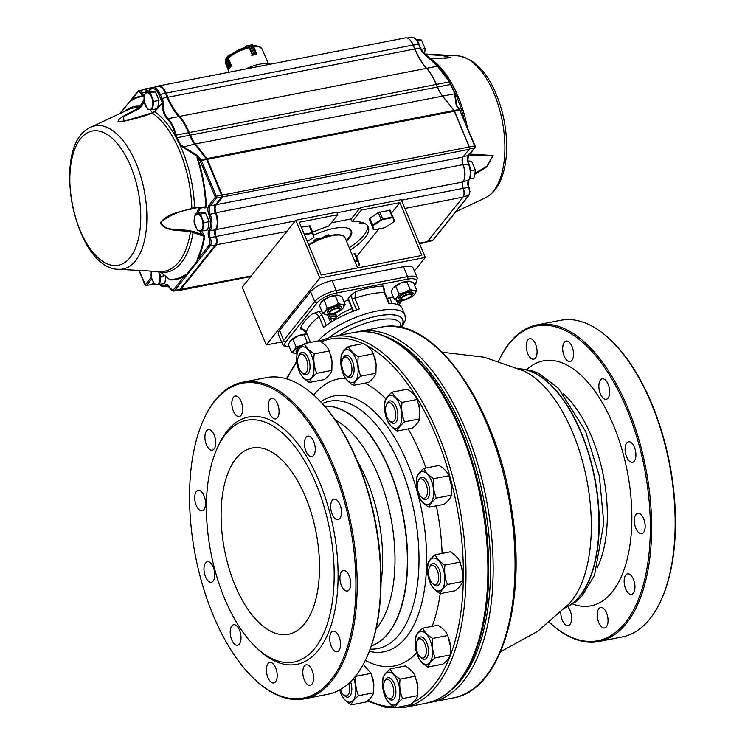 <?xml version="1.0" encoding="UTF-8"?>
<svg xmlns="http://www.w3.org/2000/svg" width="745" height="745" viewBox="0 0 745 745"><rect width="100%" height="100%" fill="white"/><g stroke="black" fill="none" stroke-linecap="round" stroke-linejoin="round"><path stroke-width="1.12" d="M367.639 225.772A49.338 16.539 -22.6 0 1 349.2 247.703M391.488 213.07L399.841 202.631L361.316 210.127L352.124 221.619L351.1 219.142L360.282 207.65L401.248 199.679L425.293 257.444L319.847 277.978L295.802 220.213L336.768 212.232L337.792 214.709L328.61 226.191A49.338 16.539 157.4 0 0 312.686 232.254M281.573 341.974L266.263 344.954L242.218 287.188L295.802 220.213M350.234 250.18A49.338 16.539 157.4 0 0 368.309 226.955A49.338 16.539 157.4 0 0 352.124 221.619M378.833 228.892L356.594 256.69M399.841 202.631L421.828 255.442L321.253 275.026L299.267 222.215L337.792 214.709M361.316 210.127L360.282 207.65M414.406 271.05L425.293 257.444M266.263 344.954L319.847 277.978M329.998 317.193A33.208 11.128 157.4 0 0 335.65 316.159M254.408 679.123L255.107 679.785A161.283 79.249 -101 0 0 304.37 698.838A161.283 79.249 -101 0 0 333.481 465.616A161.283 79.249 -101 0 0 242.712 382.213A161.283 79.249 -101 0 0 204.195 418.364L203.795 419.239A160.343 78.784 -101 0 0 254.408 679.123A160.343 78.784 -101 0 0 345.326 653.235A160.343 78.784 -101 0 0 332.317 466.212A160.343 78.784 -101 0 0 203.795 419.239M242.712 382.213L266.235 377.631A161.283 79.249 79 0 1 315.498 396.694A161.283 79.249 79 0 1 356.995 461.034A161.283 79.249 79 0 1 366.41 658.105A161.283 79.249 79 0 1 327.893 694.256L304.37 698.838M214.206 435.089A10.439 5.131 -101 0 0 208.339 429.688A10.439 5.131 -101 0 0 205.294 440.919A10.439 5.131 -101 0 0 212.325 450.176A10.439 5.131 -101 0 0 214.206 435.089M204.009 495.732A10.439 5.131 -101 0 0 198.142 490.331A10.439 5.131 -101 0 0 195.097 501.553A10.439 5.131 -101 0 0 202.128 510.819A10.439 5.131 -101 0 0 204.009 495.732M213.266 567.122A10.439 5.131 -101 0 0 207.389 561.721A10.439 5.131 -101 0 0 204.353 572.942A10.439 5.131 -101 0 0 211.384 582.208A10.439 5.131 -101 0 0 213.266 567.122M239.49 630.121A10.439 5.131 -101 0 0 233.623 624.729A10.439 5.131 -101 0 0 230.577 635.951A10.439 5.131 -101 0 0 237.608 645.217A10.439 5.131 -101 0 0 239.49 630.121M275.669 667.865A10.439 5.131 -101 0 0 269.792 662.473A10.439 5.131 -101 0 0 266.757 673.694A10.439 5.131 -101 0 0 273.788 682.96A10.439 5.131 -101 0 0 275.669 667.865M312.09 670.23A10.439 5.131 -101 0 0 306.223 664.838A10.439 5.131 -101 0 0 303.178 676.06A10.439 5.131 -101 0 0 310.209 685.326A10.439 5.131 -101 0 0 312.09 670.23M339.012 636.584A10.439 5.131 -101 0 0 333.136 631.192A10.439 5.131 -101 0 0 330.1 642.413A10.439 5.131 -101 0 0 337.122 651.679A10.439 5.131 -101 0 0 339.012 636.584M349.209 575.95A10.439 5.131 -101 0 0 343.333 570.549A10.439 5.131 -101 0 0 340.297 581.771A10.439 5.131 -101 0 0 347.328 591.036A10.439 5.131 -101 0 0 349.209 575.95M339.953 504.561A10.439 5.131 -101 0 0 334.077 499.159A10.439 5.131 -101 0 0 331.041 510.39A10.439 5.131 -101 0 0 338.072 519.647A10.439 5.131 -101 0 0 339.953 504.561M313.729 441.552A10.439 5.131 -101 0 0 307.853 436.151A10.439 5.131 -101 0 0 304.817 447.382A10.439 5.131 -101 0 0 311.838 456.638A10.439 5.131 -101 0 0 313.729 441.552M277.55 403.809A10.439 5.131 -101 0 0 271.683 398.417A10.439 5.131 -101 0 0 268.638 409.638A10.439 5.131 -101 0 0 275.669 418.904A10.439 5.131 -101 0 0 277.55 403.809M241.129 401.443A10.439 5.131 -101 0 0 235.252 396.042A10.439 5.131 -101 0 0 232.217 407.273A10.439 5.131 -101 0 0 239.247 416.529A10.439 5.131 -101 0 0 241.129 401.443M315.498 396.694L316.197 397.355A160.343 78.784 79 0 1 366.81 657.23L366.41 658.105M316.057 483.961A123.149 60.513 -101 0 0 217.354 447.885A123.149 60.513 -101 0 0 256.224 647.489A123.149 60.513 -101 0 0 326.049 627.607A123.149 60.513 -101 0 0 316.057 483.961M304.649 623.677A94.876 46.618 79 0 1 288.436 634.284A94.876 46.618 79 0 1 235.048 585.225A94.876 46.618 79 0 1 252.164 448.034A94.876 46.618 79 0 1 311.606 514.143A94.876 46.618 79 0 1 304.649 623.677M498.573 361.139A160.343 78.784 79 0 1 605.014 368.151A160.343 78.784 79 0 1 645.477 575.913A160.343 78.784 79 0 1 549.447 622.364L549.531 622.447A161.283 79.249 79 0 0 598.794 641.501L622.317 636.919A161.283 79.249 -101 0 0 660.824 600.768A161.283 79.249 -101 0 0 651.419 403.697A161.283 79.249 -101 0 0 609.913 339.347A161.283 79.249 -101 0 0 560.65 320.294L537.136 324.876A161.283 79.249 79 0 1 645.757 468.037A161.283 79.249 79 0 1 598.794 641.501M600.386 393.909A10.439 5.131 79 0 1 602.277 378.814A10.439 5.131 79 0 1 609.298 388.08A10.439 5.131 79 0 1 606.262 399.301A10.439 5.131 79 0 1 600.386 393.909M625.67 588.941A10.439 5.131 79 0 1 627.56 573.855A10.439 5.131 79 0 1 634.582 583.121A10.439 5.131 79 0 1 631.546 594.342A10.439 5.131 79 0 1 625.67 588.941M567.802 606.775A10.439 5.131 79 0 1 571.62 617.847A10.439 5.131 79 0 1 568.202 625.623A10.439 5.131 79 0 1 562.326 620.222A10.439 5.131 79 0 1 560.799 612.269M598.757 622.587A10.439 5.131 79 0 1 600.638 607.501A10.439 5.131 79 0 1 607.669 616.758A10.439 5.131 79 0 1 604.633 627.988A10.439 5.131 79 0 1 598.757 622.587M635.867 528.307A10.439 5.131 79 0 1 637.757 513.212A10.439 5.131 79 0 1 644.779 522.478A10.439 5.131 79 0 1 641.743 533.699A10.439 5.131 79 0 1 635.867 528.307M626.62 456.918A10.439 5.131 79 0 1 628.501 441.822A10.439 5.131 79 0 1 635.532 451.088A10.439 5.131 79 0 1 632.486 462.31A10.439 5.131 79 0 1 626.62 456.918M564.216 356.166A10.439 5.131 79 0 1 566.098 341.07A10.439 5.131 79 0 1 573.129 350.336A10.439 5.131 79 0 1 570.093 361.558A10.439 5.131 79 0 1 564.216 356.166M527.795 353.8A10.439 5.131 79 0 1 529.676 338.705A10.439 5.131 79 0 1 536.707 347.971A10.439 5.131 79 0 1 533.662 359.192A10.439 5.131 79 0 1 527.795 353.8M334.505 313.422L336.191 317.463M337.075 316.69L335.203 313.151A10.439 3.502 -22.6 0 1 327.511 314.902A10.439 3.502 -22.6 0 1 326.561 314.837L327.446 314.902M387.316 298.605A2.85 0.95 -22.6 0 1 389.672 297.702L392.066 303.438M383.554 286.089L384.923 292.85A2.85 0.95 -22.6 0 0 384.131 292.543L383.554 286.089A54.078 18.131 -22.6 0 0 355.98 291.463L354.862 298.242L359.332 308.97A49.338 16.539 -22.6 0 0 323.572 327.362L319.111 316.634C317.575 314.167 315.358 313.245 312.453 313.859L318.851 311.494L322.082 315.321L326.263 325.388M301.958 329.197L300.468 328.834C303.001 328.731 304.975 329.961 306.391 332.531L310.497 342.402M356.52 309.957L352.283 299.788L351.221 294.843L355.98 291.463M289.386 347.049L283.901 345.894L282.495 344.19L278.369 334.281A17.554 5.886 -22.6 0 1 279.571 330.463L310.6 291.686A17.554 5.886 -22.6 0 1 332.121 280.604L403.501 266.71A17.554 5.886 -22.6 0 1 413.177 268.116L417.302 278.015A17.554 5.886 -22.6 0 0 407.617 276.609A1.9 0.931 79 0 1 407.599 279.142L336.228 293.046A15.654 5.243 157.4 0 0 317.025 302.917L286.005 341.694A15.654 5.243 157.4 0 0 289.284 346.816M351.221 294.843L348.288 298.512L353.521 311.084M393.397 296.976L389.672 297.702M318.851 311.494L321.719 310.935M343.985 301.734A37.948 12.721 -22.6 0 1 348.427 299.918M353.139 311.242L348.092 299.127A2.85 0.95 -22.6 0 1 348.288 298.512M352.283 299.788A2.85 0.95 -22.6 0 1 354.862 298.242A49.338 16.539 157.4 0 1 384.131 292.543L388.592 303.271A49.338 16.539 -22.6 0 1 402.319 308.644L404.889 314.837L405.504 319.735L401.909 327.716M333.322 320.844A20.73 6.947 -22.6 0 1 352.031 308.579M335.678 317.938A37.948 12.721 -22.6 0 1 331.674 318.823A37.948 12.721 -22.6 0 1 330.752 319M442.353 352.273L484.213 357.209L523.707 370.908A125.998 61.91 79 0 1 528.829 373.664A125.998 61.91 79 0 1 586.734 479.529A125.998 61.91 79 0 1 572.793 599.399A125.998 61.91 79 0 1 571.583 600.964A125.998 61.91 79 0 1 569.078 603.869L537.611 631.388L500.659 651.679M320.76 401.89A130.338 64.042 79 0 1 421.912 511.629A130.338 64.042 79 0 1 369.334 651.316M322.362 403.604A125.998 61.91 79 0 1 414.425 513.091A125.998 61.91 79 0 1 370.172 649.118M563.146 393.574A105.865 52.02 79 0 1 597.127 568.062M498.563 361.139L498.619 361.027A161.283 79.249 79 0 1 537.136 324.876M660.824 600.768L661.234 599.893A160.343 78.784 -101 0 0 651.875 403.976A160.343 78.784 -101 0 0 610.621 340.009L609.913 339.347M217.354 447.885L218.555 445.249A125.998 61.91 79 0 1 319.549 482.164A125.998 61.91 79 0 1 329.774 629.134A125.998 61.91 79 0 1 258.329 649.472L256.224 647.489M350.541 681.712A11.389 5.597 79 0 1 348.101 697.162A11.389 5.597 79 0 1 344.618 695.821L343.464 694.731A9.825 4.824 -101 0 0 348.781 693.744A9.825 4.824 -101 0 0 348.828 683.342M340.456 689.507A9.825 4.824 -101 0 0 343.464 694.731M384.448 681.675L385.109 680.222A11.389 5.597 79 0 1 387.828 677.671A11.389 5.597 79 0 1 394.235 683.565A11.389 5.597 79 0 1 392.177 700.021A11.389 5.597 79 0 1 388.704 698.68L387.54 697.59A9.825 4.824 -101 0 0 393.109 696.007A9.825 4.824 -101 0 0 392.317 684.553A9.825 4.824 -101 0 0 384.448 681.675A9.825 4.824 -101 0 0 387.54 697.59M298.568 356.389L299.229 354.946A11.389 5.597 79 0 1 301.949 352.394A11.389 5.597 79 0 1 309.613 362.498A11.389 5.597 79 0 1 306.297 374.744A11.389 5.597 79 0 1 302.824 373.394L301.669 372.304A9.825 4.824 -101 0 0 307.583 369.52A9.825 4.824 -101 0 0 305.096 356.753A9.825 4.824 -101 0 0 298.568 356.389A9.825 4.824 -101 0 0 299.136 368.393A9.825 4.824 -101 0 0 301.669 372.304M342.644 359.248L343.315 357.805A11.389 5.597 79 0 1 346.034 355.253A11.389 5.597 79 0 1 353.698 365.367A11.389 5.597 79 0 1 350.383 377.603A11.389 5.597 79 0 1 346.909 376.262L345.745 375.173A9.825 4.824 -101 0 0 351.659 372.379A9.825 4.824 -101 0 0 349.181 359.621A9.825 4.824 -101 0 0 342.644 359.248A9.825 4.824 -101 0 0 343.221 371.252A9.825 4.824 -101 0 0 345.745 375.173M386.422 404.926L387.083 403.483A11.389 5.597 79 0 1 389.803 400.931A11.389 5.597 79 0 1 397.476 411.035A11.389 5.597 79 0 1 394.161 423.281A11.389 5.597 79 0 1 390.678 421.94L389.523 420.851A9.825 4.824 -101 0 0 395.437 418.057A9.825 4.824 -101 0 0 392.95 405.299A9.825 4.824 -101 0 0 386.422 404.926A9.825 4.824 -101 0 0 386.99 416.93A9.825 4.824 -101 0 0 389.523 420.851M418.159 481.177L418.83 479.733A11.389 5.597 79 0 1 421.54 477.182A11.389 5.597 79 0 1 429.213 487.286A11.389 5.597 79 0 1 425.898 499.532A11.389 5.597 79 0 1 422.415 498.182L421.26 497.092A9.825 4.824 -101 0 0 427.174 494.307A9.825 4.824 -101 0 0 424.687 481.54A9.825 4.824 -101 0 0 418.159 481.177A9.825 4.824 -101 0 0 418.737 493.181A9.825 4.824 -101 0 0 421.26 497.092M429.362 567.569L430.023 566.125A11.389 5.597 79 0 1 432.743 563.574A11.389 5.597 79 0 1 440.407 573.678A11.389 5.597 79 0 1 437.101 585.924A11.389 5.597 79 0 1 433.618 584.574L432.463 583.484A9.825 4.824 -101 0 0 438.377 580.7A9.825 4.824 -101 0 0 435.89 567.932A9.825 4.824 -101 0 0 429.362 567.569A9.825 4.824 -101 0 0 429.93 579.573A9.825 4.824 -101 0 0 432.463 583.484M417.023 640.951L417.684 639.508A11.389 5.597 79 0 1 420.404 636.956A11.389 5.597 79 0 1 428.068 647.06A11.389 5.597 79 0 1 424.752 659.306A11.389 5.597 79 0 1 421.279 657.965L420.115 656.876A9.825 4.824 -101 0 0 426.038 654.082A9.825 4.824 -101 0 0 423.551 641.324A9.825 4.824 -101 0 0 417.023 640.951A9.825 4.824 -101 0 0 417.591 652.955A9.825 4.824 -101 0 0 420.115 656.876M376.141 365.013A16.725 8.214 -101 0 0 376.113 364.612A16.725 8.214 -101 0 0 374.754 357.647A16.725 8.214 -101 0 0 374.716 357.535M348.427 346.462L363.551 343.519C368.542 346.602 371.82 350.029 373.403 353.791L376.123 364.705L375.918 373.226C375.201 375.936 372.751 378.991 368.589 382.39L353.465 385.333C354.192 382.623 356.632 379.568 360.794 376.169C358.243 370.042 357.404 363.569 358.271 356.743C353.288 353.661 350.001 350.234 348.427 346.462C344.274 349.843 341.834 352.897 341.098 355.626L340.847 363.467M342.346 371.494L343.622 375.061C345.177 378.805 348.464 382.232 353.465 385.333M343.249 373.953A16.725 8.214 -101 0 0 357.172 377.538A16.725 8.214 -101 0 0 350.821 351.258A16.725 8.214 -101 0 0 340.903 364.24A16.725 8.214 -101 0 0 342.262 371.206A16.725 8.214 -101 0 0 343.249 373.953M360.794 376.169L375.918 373.226M358.271 356.743L373.403 353.791M332.065 362.154A16.725 8.214 -101 0 0 332.028 361.753A16.725 8.214 -101 0 0 330.678 354.778A16.725 8.214 -101 0 0 330.64 354.667M304.342 343.603L319.475 340.651C324.457 343.734 327.744 347.161 329.318 350.932L332.037 361.837L331.842 370.367C331.115 373.077 328.675 376.132 324.513 379.522L309.38 382.464C310.106 379.754 312.546 376.7 316.709 373.31C314.157 367.183 313.319 360.701 314.194 353.875C309.203 350.793 305.925 347.366 304.342 343.603C300.198 346.984 297.758 350.029 297.013 352.757L296.761 360.608M298.186 368.337A16.725 8.214 -101 0 0 299.173 371.094A16.725 8.214 -101 0 0 313.086 374.679A16.725 8.214 -101 0 0 306.744 348.399A16.725 8.214 -101 0 0 296.827 361.372A16.725 8.214 -101 0 0 298.186 368.337L299.537 372.193C301.101 375.946 304.379 379.373 309.38 382.464M316.709 373.31L331.842 370.367M314.194 353.875L329.318 350.932M358.513 695.728C355.961 689.6 355.123 683.128 355.989 676.292L371.112 673.35L373.832 684.255L373.636 692.785C372.91 695.495 370.47 698.549 366.307 701.939L351.184 704.891C351.901 702.172 354.35 699.127 358.513 695.728L373.636 692.785M353.596 678.462A16.725 8.214 79 0 1 352.534 701.036A16.725 8.214 79 0 1 339.981 690.764A16.725 8.214 79 0 1 339.729 689.917M339.981 690.764L341.331 694.61C342.896 698.363 346.174 701.79 351.184 704.891M363.262 664.4L371.112 673.35M372.435 677.093A16.725 8.214 79 0 1 372.472 677.205A16.725 8.214 79 0 1 373.832 684.171A16.725 8.214 79 0 1 373.86 684.571M384.057 693.623A16.725 8.214 79 0 1 382.707 686.657A16.725 8.214 79 0 1 387.353 672.4A16.725 8.214 79 0 1 397.476 680.837A16.725 8.214 79 0 1 396.731 703.792A16.725 8.214 79 0 1 384.057 693.623L385.416 697.478C386.972 701.222 390.259 704.649 395.26 707.75C395.986 705.04 398.426 701.986 402.589 698.587C400.037 692.468 399.199 685.987 400.074 679.161C395.083 676.078 391.805 672.651 390.222 668.88C386.078 672.26 383.628 675.315 382.893 678.043L382.641 685.884M390.222 668.88L405.354 665.937C410.337 669.019 413.615 672.446 415.198 676.209L417.917 687.123L417.712 695.644C416.995 698.354 414.555 701.408 410.393 704.807L395.26 707.75M416.52 679.952A16.725 8.214 79 0 1 416.548 680.064A16.725 8.214 79 0 1 417.908 687.03A16.725 8.214 79 0 1 417.945 687.439M415.198 676.209L400.074 679.161M417.712 695.644L402.589 698.587M416.632 652.909A16.725 8.214 79 0 1 415.282 645.943A16.725 8.214 79 0 1 419.929 631.686A16.725 8.214 79 0 1 430.051 640.123A16.725 8.214 79 0 1 429.306 663.078A16.725 8.214 79 0 1 416.632 652.909L417.992 656.755C419.547 660.508 422.834 663.935 427.835 667.036C428.561 664.326 431.001 661.271 435.164 657.872C432.612 651.745 431.774 645.272 432.649 638.437C427.658 635.355 424.38 631.937 422.797 628.165C418.653 631.546 416.204 634.6 415.468 637.329L415.216 645.17M422.797 628.165L437.93 625.223C442.912 628.305 446.199 631.732 447.773 635.494L450.492 646.409L450.297 654.929C449.57 657.639 447.13 660.694 442.968 664.084L427.835 667.036M449.095 639.238A16.725 8.214 79 0 1 449.123 639.35A16.725 8.214 79 0 1 450.483 646.315A16.725 8.214 79 0 1 450.52 646.716M447.773 635.494L432.649 638.437M450.297 654.929L435.164 657.872M428.98 579.517A16.725 8.214 79 0 1 427.621 572.551A16.725 8.214 79 0 1 432.268 558.303A16.725 8.214 79 0 1 442.39 566.74A16.725 8.214 79 0 1 441.645 589.686A16.725 8.214 79 0 1 428.98 579.517L430.331 583.372C431.895 587.125 435.173 590.543 440.174 593.644C440.9 590.934 443.34 587.88 447.503 584.49C444.951 578.362 444.113 571.881 444.988 565.055C439.997 561.972 436.719 558.545 435.136 554.783C430.992 558.163 428.552 561.208 427.816 563.937L427.565 571.788M435.136 554.783L450.269 551.831C455.251 554.913 458.538 558.34 460.112 562.112L462.831 573.017L462.636 581.547C461.909 584.257 459.469 587.311 455.307 590.701L440.174 593.644M461.434 565.846A16.725 8.214 79 0 1 461.472 565.958A16.725 8.214 79 0 1 462.822 572.933A16.725 8.214 79 0 1 462.859 573.333M460.112 562.112L444.988 565.055M462.636 581.547L447.503 584.49M417.777 493.125A16.725 8.214 79 0 1 416.418 486.159A16.725 8.214 79 0 1 421.065 471.911A16.725 8.214 79 0 1 431.197 480.348A16.725 8.214 79 0 1 430.442 503.294A16.725 8.214 79 0 1 417.777 493.125L419.128 496.98C420.692 500.733 423.97 504.16 428.98 507.252C429.697 504.542 432.147 501.487 436.309 498.098C433.758 491.97 432.92 485.489 433.786 478.663C428.803 475.58 425.516 472.153 423.942 468.391C419.789 471.771 417.349 474.816 416.613 477.545L416.362 485.395M423.942 468.391L439.066 465.439C444.057 468.521 447.335 471.948 448.918 475.72L451.638 486.625L451.433 495.155C450.706 497.865 448.267 500.919 444.104 504.309L428.98 507.252M450.231 479.454A16.725 8.214 79 0 1 450.269 479.566A16.725 8.214 79 0 1 451.628 486.541A16.725 8.214 79 0 1 451.656 486.941M448.918 475.72L433.786 478.663M451.433 495.155L436.309 498.098M386.04 416.883A16.725 8.214 79 0 1 384.681 409.908A16.725 8.214 79 0 1 389.328 395.66A16.725 8.214 79 0 1 399.45 404.097A16.725 8.214 79 0 1 398.705 427.053A16.725 8.214 79 0 1 386.04 416.883L387.391 420.729C388.955 424.482 392.233 427.909 397.243 431.01C397.96 428.291 400.41 425.246 404.563 421.847C402.021 415.719 401.173 409.247 402.049 402.412C397.057 399.329 393.779 395.912 392.196 392.14C388.052 395.521 385.612 398.575 384.876 401.304L384.625 409.145M392.196 392.14L407.329 389.197C412.311 392.28 415.598 395.697 417.172 399.469L419.891 410.374L419.696 418.904C418.969 421.614 416.529 424.669 412.367 428.058L397.243 431.01M418.494 403.213A16.725 8.214 79 0 1 418.532 403.324A16.725 8.214 79 0 1 419.891 410.29A16.725 8.214 79 0 1 419.919 410.691M417.172 399.469L402.049 402.412M419.696 418.904L404.563 421.847M339.627 309.436A5.69 1.909 157.4 0 0 339.795 309.156A5.69 1.909 157.4 0 0 339.869 308.393A5.69 1.909 157.4 0 0 333.881 308.812A5.69 1.909 157.4 0 0 329.365 312.76A5.69 1.909 157.4 0 0 329.97 313.245A5.69 1.909 157.4 0 0 330.286 313.328M339.254 310.116A5.215 1.751 157.4 0 0 339.534 309.687A5.215 1.751 157.4 0 0 334.114 309.371A5.215 1.751 157.4 0 0 330.529 313.44A5.215 1.751 157.4 0 0 335.017 312.779A5.215 1.751 157.4 0 0 339.254 310.116M301.353 227.206L310.013 225.837L312.928 232.859L313.924 237.255L312.593 233.232L304.509 234.805M304.267 234.219L312.025 232.71L309.101 225.698M307.312 241.538L313.924 237.255M312.025 232.71L312.928 232.859M326.561 314.837L322.781 313.477L325.286 311.578L327.251 307.881L333.006 306.493L338.416 303.345L341.992 304.668L345.093 304.407L341.825 296.538L338.044 295.178L329.392 296.864A10.439 3.502 -22.6 0 1 337.085 295.113A10.439 3.502 -22.6 0 1 337.15 295.113M338.044 295.178L337.085 295.113M329.392 296.864L321.467 301.911L319.503 305.608L322.781 313.477M321.467 301.911L321.905 301.427A10.439 3.502 -22.6 0 1 321.905 301.427A10.439 3.502 -22.6 0 1 329.048 297.004M345.093 304.407L342.719 308.56A10.439 3.502 -22.6 0 1 335.548 313.012M327.251 307.881L323.982 300.012M338.416 303.345L335.138 295.476M343.128 308.095A10.439 3.502 -22.6 0 1 342.691 308.579L342.737 308.542M326.357 314.8A10.439 3.502 -22.6 0 1 325.286 311.578M342.197 304.696A10.439 3.502 -22.6 0 1 343.268 307.927M333.341 306.353A10.439 3.502 -22.6 0 1 341.992 304.668M325.425 311.401A10.439 3.502 -22.6 0 1 333.006 306.493M330.501 313.431A7.59 2.542 -22.6 0 1 327.381 311.643A7.59 2.542 -22.6 0 1 327.781 311.01A7.59 2.542 -22.6 0 1 333.946 307.145A7.59 2.542 -22.6 0 1 340.474 306.186A7.59 2.542 -22.6 0 1 339.543 309.659M339.375 306.009A6.165 2.067 -22.6 0 1 339.45 306.139A6.165 2.067 -22.6 0 1 339.32 307.061M328.806 311.438A6.165 2.067 -22.6 0 1 328.07 310.879A6.165 2.067 -22.6 0 1 328.024 310.74M399.124 300.943L398.24 300.878A10.439 3.502 -22.6 0 0 399.199 300.943A10.439 3.502 -22.6 0 0 406.891 299.192L407.226 299.052A10.439 3.502 -22.6 0 0 414.378 294.62L416.781 290.448L413.503 282.579L408.763 281.154A10.439 3.502 -22.6 0 1 408.837 281.154M409.722 281.219L401.071 282.904A10.439 3.502 -22.6 0 1 408.763 281.154M401.071 282.904L393.155 287.952L391.181 291.649L394.459 299.518L397.104 297.441L398.938 293.921L395.66 286.052M393.565 287.496A10.439 3.502 -22.6 0 1 393.593 287.468A10.439 3.502 -22.6 0 1 400.736 283.044M393.593 287.468L393.155 287.952M394.459 299.518L398.24 300.878M398.938 293.921L405.029 292.394L410.095 289.386L406.826 281.517M410.095 289.386L413.671 290.708L416.781 290.448M414.807 294.135A10.439 3.502 -22.6 0 1 414.378 294.62M398.035 300.84A10.439 3.502 -22.6 0 1 396.964 297.609M413.875 290.736A10.439 3.502 -22.6 0 1 414.946 293.968M405.029 292.394A10.439 3.502 -22.6 0 1 413.671 290.708M397.104 297.441A10.439 3.502 -22.6 0 1 404.684 292.534M402.179 299.471A7.59 2.542 -22.6 0 1 399.059 297.683A7.59 2.542 -22.6 0 1 399.469 297.05A7.59 2.542 -22.6 0 1 405.634 293.185A7.59 2.542 -22.6 0 1 412.153 292.226A7.59 2.542 -22.6 0 1 411.231 295.7M411.063 292.049A6.165 2.067 -22.6 0 1 411.138 292.18A6.165 2.067 -22.6 0 1 410.998 293.102M400.493 297.478A6.165 2.067 -22.6 0 1 399.748 296.92A6.165 2.067 -22.6 0 1 399.702 296.78M411.305 295.476A5.69 1.909 157.4 0 0 411.473 295.197A5.69 1.909 157.4 0 0 411.557 294.424A5.69 1.909 157.4 0 0 405.569 294.852A5.69 1.909 157.4 0 0 401.043 298.801A5.69 1.909 157.4 0 0 401.648 299.285A5.69 1.909 157.4 0 0 401.965 299.369M410.933 296.156A5.215 1.751 157.4 0 0 411.212 295.728A5.215 1.751 157.4 0 0 405.801 295.411A5.215 1.751 157.4 0 0 402.207 299.481A5.215 1.751 157.4 0 0 406.696 298.82A5.215 1.751 157.4 0 0 410.933 296.156M306.996 334.142L298.233 335.809A10.439 3.502 -22.6 0 1 305.925 334.058A10.439 3.502 -22.6 0 1 305.99 334.058M306.884 334.123L305.925 334.058M298.233 335.809L290.308 340.856L288.343 344.553L291.621 352.422L294.126 350.522L296.1 346.825L292.822 338.956M290.727 340.4A10.439 3.502 -22.6 0 1 290.746 340.372A10.439 3.502 -22.6 0 1 297.888 335.948M290.746 340.372L290.308 340.856M296.287 353.847L291.621 352.422M305.832 343.315L307.257 342.29L303.979 334.421M296.1 346.825L302.572 345.131M307.257 342.29L308.365 342.821M295.197 353.745A10.439 3.502 -22.6 0 1 294.126 350.522M296.901 353.838A10.439 3.502 -22.6 0 1 296.352 353.847A10.439 3.502 -22.6 0 1 295.402 353.782M294.266 350.346A10.439 3.502 -22.6 0 1 301.846 345.438M297.153 352.329A7.59 2.542 -22.6 0 1 296.221 350.588A7.59 2.542 -22.6 0 1 296.631 349.964A7.59 2.542 -22.6 0 1 300.57 347.077M297.646 350.383A6.165 2.067 -22.6 0 1 296.91 349.824A6.165 2.067 -22.6 0 1 296.864 349.684M351.901 254.185L355.402 253.831L359.509 264.428M354.816 261.197L357.404 260.694L354.49 253.682M357.097 266.673L359.313 265.239L357.982 261.216L355.058 261.784M357.404 260.694L358.317 260.843M373.999 229.833L384.774 227.728L394.207 221.619L392.876 217.596L382.111 219.691L372.668 225.809L373.925 229.805L369.213 218.779L378.246 212.549L390.296 210.202L394.403 220.809M379.773 211.934L382.688 218.946L392.308 217.074L389.384 210.062M369.818 218.015L372.742 225.027L381.17 219.57L378.246 212.549M373.32 229.376L369.213 218.779M372.128 225.791L372.668 225.809M392.308 217.074L393.22 217.223M382.111 219.691L382.688 218.946M381.17 219.57L382.083 219.617M372.584 225.763L372.742 225.027M329.69 314.725A22.769 7.636 157.4 0 0 335.064 314.753M325.23 236.882L324.988 236.305M357.628 267.949L345 237.618A23.719 7.953 157.4 0 0 342.486 235.606A23.719 7.953 157.4 0 0 314.995 241.734A23.719 7.953 157.4 0 0 308.896 245.347M342.486 235.606L341.368 235.224A22.769 7.636 157.4 0 0 314.977 241.11A22.769 7.636 157.4 0 0 308.7 244.872M251.698 55.242L252.611 54.581L249.296 46.628L248.746 46.646L250.748 46.665L249.268 46.544M250.739 46.665L253.84 54.087L252.657 54.739L253.831 54.096L250.739 46.665L253.132 45.678L252.061 46.404L255.153 53.836L256.708 53.957L255.153 53.836L252.061 46.404M252.657 54.739L256.466 53.994M248.886 46.637L253.235 45.678L252.387 44.849L246.828 45.799L252.257 44.802L253.16 45.631M246.586 45.92L248.877 46.46M247.079 45.818L248.746 46.646L252.378 55.009L251.987 55.335M256.531 54.441L256.708 53.957M253.086 45.799L256.457 53.826M256.662 53.882L253.272 45.734M227.141 57.831L225.241 60.14M228.687 68.382L225.204 60.261L228.557 68.195L228.929 67.329L228.678 68.298L229.348 68.438M231.323 65.97L229.497 66.622L231.388 65.69L228.352 57.886M226.35 58.073L228.799 55.205L227.253 57.7L230.643 65.933M227.076 57.682L228.706 55.111M228.827 68.475L230.708 66.165M230.326 66.231L226.89 58.063M251.829 55.372A19.696 6.603 157.4 0 1 256.69 54.422L256.643 54.311M229.274 68.456L229.302 68.512A19.696 6.603 157.4 0 1 231.416 65.877L231.35 65.7M469.639 178.902L473.867 178.083L474.965 173.874L475.254 169.832L470.626 170.726M468.307 161.907L471.687 161.255L475.254 169.832M468.111 160.948L471.687 161.255M421.27 49.338L425.106 48.583L424.622 53.677M417.312 40.835L421.54 40.016L425.106 48.583M416.455 39.718L421.54 40.016M208.144 219.254A7.813 3.837 -101 0 0 207.576 217.605A7.813 3.837 -101 0 0 206.859 216.152M208.386 226.182A7.813 3.837 -101 0 0 208.693 224.357M202.575 230.913L203.962 222.662L200.396 214.085L195.432 213.768L194.333 217.968L194.045 222.019L197.611 230.596L202.575 230.913L207.762 229.907L209.149 221.656L203.962 222.662M200.396 214.085L205.573 213.079L200.619 212.753L195.432 213.768M205.573 213.079L209.149 221.656M199.688 230.838A8.54 4.2 79 0 1 195.423 226.387A8.54 4.2 79 0 1 194.333 217.968A8.54 4.2 79 0 1 197.5 214.011A8.54 4.2 -101 0 1 201.765 218.453A8.54 4.2 79 0 1 202.854 226.871A8.54 4.2 79 0 1 199.688 230.838M158.005 98.005A7.813 3.837 -101 0 0 157.437 96.366A7.813 3.837 -101 0 0 156.711 94.913M158.238 104.933A7.813 3.837 -101 0 0 158.545 103.117M152.427 109.673L153.815 101.422L150.248 92.846L145.284 92.52L143.897 100.78L147.473 109.357L152.427 109.673L157.595 108.668M145.284 92.52L150.471 91.514L155.435 91.84L159.002 100.407L157.614 108.649M159.002 100.407L153.815 101.422M155.435 91.84L150.248 92.846M149.54 109.59A8.54 4.2 79 0 1 145.275 105.147A8.54 4.2 79 0 1 144.185 96.729A8.54 4.2 79 0 1 147.352 92.762A8.54 4.2 -101 0 1 151.617 97.213A8.54 4.2 79 0 1 152.706 105.632A8.54 4.2 79 0 1 149.54 109.59M165.371 279.943A7.813 3.837 -101 0 0 165.679 278.118M159.56 284.674L160.948 276.423L158.75 272.214A8.54 4.2 79 0 1 159.849 280.632A8.54 4.2 79 0 1 156.674 284.599L164.747 283.668L165.986 276.321M165.12 275.613L160.948 276.423M154.606 284.357L156.674 284.599A8.54 4.2 79 0 1 152.408 280.148L154.606 284.357M151.03 275.78L152.408 280.148A8.54 4.2 79 0 1 151.319 271.729L151.03 275.78M158.75 272.214A8.54 4.2 -101 0 0 158.443 271.515M151.319 271.729A8.54 4.2 79 0 1 151.44 271.124M201.318 230.903A14.09 6.919 -101 0 0 203.543 233.688L204.698 236.621A93.367 45.883 79 0 1 198.049 259.009L196.876 261.588L197.518 261.774L174.591 290.429A6.165 3.027 79 0 1 173.538 291.118L178.809 290.094A6.165 3.027 -101 0 0 179.862 289.405L215.473 244.9A6.165 3.027 -101 0 0 215.51 236.612A5.215 2.561 79 0 1 215.445 229.73A12.712 6.249 -101 0 0 215.352 213.061A6.165 3.027 79 0 1 215.407 204.828L221.582 197.118A1.425 0.698 -101 0 0 221.591 195.218L206.7 159.449A2.375 1.164 -101 0 0 206.281 158.704L194.873 144.372A28.934 14.22 79 0 1 189.686 135.292L188.587 132.675A45.063 22.145 -101 0 0 178.819 116.565A53.603 26.336 79 0 1 167.206 97.39L165.539 93.404A13.28 6.528 -101 0 0 158.07 86.532L152.8 87.556A13.28 6.528 79 0 1 160.268 94.429L166.126 93.097L167.783 97.092A53.128 26.103 -101 0 0 179.303 116.09A45.538 22.378 79 0 1 189.174 132.377L190.264 134.994A28.459 13.987 -101 0 0 195.367 143.925L206.775 158.257A2.85 1.397 79 0 1 207.287 159.151L222.178 194.92A1.9 0.931 79 0 1 222.159 197.453L215.985 205.164A5.69 2.794 -101 0 0 215.929 212.753A13.187 6.482 79 0 1 216.031 230.047A4.74 2.328 -101 0 0 216.087 236.314A6.64 3.259 79 0 1 216.05 245.226L180.439 289.74A6.64 3.259 79 0 1 179.303 290.476A6.64 3.259 79 0 1 178.027 290.243M462.869 182.171A5.215 2.561 -101 0 0 463.288 188.355A6.165 3.027 79 0 1 463.669 195.944A6.165 3.027 79 0 1 463.567 196.159M419.565 243.69L426.28 242.386A6.64 3.259 -101 0 0 427.416 241.641L463.017 197.136A6.64 3.259 -101 0 0 463.474 196.382A6.64 3.259 -101 0 0 463.055 188.215A4.74 2.328 79 0 1 462.766 182.376A4.74 2.328 79 0 1 463.008 181.948A13.187 6.482 -101 0 0 463.669 180.774A13.187 6.482 -101 0 0 462.906 164.664A5.69 2.794 79 0 1 462.571 157.707A5.69 2.794 79 0 1 462.962 157.065L469.127 149.354A1.9 0.931 -101 0 0 469.257 149.14A1.9 0.931 -101 0 0 469.145 146.821L454.254 111.052A2.85 1.397 -101 0 0 453.742 110.167L442.344 95.826A28.459 13.987 79 0 1 437.231 86.904L436.142 84.278A45.538 22.378 -101 0 0 426.27 67.991A53.128 26.103 79 0 1 414.76 48.993L413.093 45.007A13.755 6.761 -101 0 0 409.554 39.513A13.755 6.761 -101 0 0 405.354 37.893L158.387 85.992A13.755 6.761 79 0 1 166.126 93.097L413.093 45.007L414.984 49.133A53.603 26.336 -101 0 0 426.606 68.307A45.063 22.145 79 0 1 436.374 84.418L437.464 87.044A28.934 14.22 -101 0 0 442.651 96.114L454.059 110.456A2.375 1.164 79 0 1 454.487 111.201L469.378 146.961A1.425 0.698 79 0 1 469.462 148.702A1.425 0.698 79 0 1 469.359 148.86M313.701 235.169A32.258 10.812 -22.6 0 1 333.713 228.454A32.258 10.812 -22.6 0 1 348.083 228.296A32.258 10.812 -22.6 0 1 346.444 241.082M346.183 240.458A31.784 10.653 157.4 0 0 347.803 228.203M360.627 222.122A4.032 1.35 157.4 0 0 360.245 222.522A4.032 1.35 157.4 0 0 359.965 223.398A4.032 1.35 157.4 0 0 364.082 223.146M204.642 207.399L196.512 207.818L191.81 209C180.029 210.844 169.655 215.221 160.706 222.122C163.891 231.397 179.014 228.976 188.681 230.559L193.625 231.509L202.631 234.666L204.13 236.314L190.515 231.602C180.02 230.075 165.995 231.9 160.268 223.137C167.01 213.033 181.1 211.943 191.856 208.349L194.519 207.501L205.825 206.877L206.402 206.97L205.015 208.088A0.95 0.773 117 0 0 204.698 207.436M144.13 101.702L141.541 106.386L139.66 108.332L123.558 116.695L123.931 121.267L150.462 113.603M150.248 109.636A15.04 7.385 -101 0 0 152.548 112.719M162.606 102.587A92.976 45.687 79 0 1 162.699 102.652L161.972 101.786L163.611 102.205C162.615 108.705 164.068 114.199 167.97 118.678C171.899 122.813 174.581 128.298 176.025 135.124A93.889 75.469 38.7 0 0 176.258 136.242L180.681 144.921L197.9 155.826L197.09 157.866L197.108 156.273L180.104 145.359L175.531 136.372A95.146 76.139 -141 0 1 175.289 135.255C173.883 128.522 171.238 123.111 167.355 119.032C163.509 114.646 161.944 109.301 162.671 102.987L154.643 111.694L152.176 113.017C140.842 117.552 129.481 120.457 118.073 121.742C118.287 117.44 131.083 112.402 139.008 107.876L143.906 99.718M475.059 173.306L487.044 166.154L492.836 155.696L468.307 154.932M444.02 58.352L450.818 57.607L442.102 55.465L425.628 54.525M469.005 154.047L493.088 155.491L486.867 166.871L474.891 174.311M449.347 81.876L437.464 66.193L421.94 51.899L432.975 61.081L438.004 66.324L449.347 81.876A95.146 76.809 38.3 0 1 450.017 82.919L454.59 91.896A0.95 0.633 160.9 0 0 454.012 91.682L450.548 84.492L175.941 137.946M425.106 54.078L430.48 58.771M245.515 69.015A22.676 7.599 -22.6 0 1 259.912 64.144A22.676 7.599 -22.6 0 1 270.379 64.172M469.024 187.619L468.558 187.33A6.165 3.027 79 0 1 468.531 195.618L432.92 240.123A6.165 3.027 79 0 1 431.867 240.812L427.379 241.687M455.242 94.084A0.95 0.726 166.4 0 0 454.608 93.786L456.219 105.52L456.881 105.688L454.59 91.896A84.381 41.469 -101 0 1 464.182 119.619M422.527 51.926L420.776 48.183L414.76 48.993L161.935 98.415A53.603 26.336 -101 0 0 163.611 102.205L162.643 102.205M455.847 211.459L445.594 224.273M462.673 157.502A6.165 3.027 -101 0 0 463.129 164.803A12.712 6.249 79 0 1 463.874 180.337A12.712 6.249 79 0 1 463.772 180.551M182.404 147.221L195.367 143.925L454.608 93.786L454.012 91.682M175.289 135.255L448.937 81.978A93.889 75.469 -141.3 0 1 449.598 83.002L450.939 84.39M409.731 39.69A13.28 6.528 79 0 1 409.908 39.848A13.28 6.528 79 0 1 413.326 45.147L418.597 44.123L420.255 48.108A53.603 26.336 -101 0 0 421.94 51.899L421.94 51.899M456.219 105.52L459.33 109.422L201.01 159.737A2.375 1.164 79 0 1 201.429 160.482L459.758 110.167L474.649 145.936L216.32 196.242A1.425 0.698 79 0 1 216.311 198.142L469.127 149.354M432.938 61.053L435.266 63.269A84.381 41.469 -101 0 1 450.017 82.919L449.598 83.002M459.963 110.009A0.95 0.605 141.5 0 0 459.888 109.571L456.955 105.883A0.95 0.643 145.2 0 1 456.881 105.688M467.301 127.106A83.086 40.826 -101 0 0 430.694 58.771A0.95 0.615 -90.6 0 0 430.424 58.715L450.818 57.607M469.983 154.83A0.95 0.652 -97.5 0 0 470.374 154.103A83.086 40.826 -101 0 0 470.356 153.442M158.443 271.478L160.976 272.4L169.385 279.254A0.95 0.82 -85.5 0 1 169.702 279.869L168.882 278.863M186.548 274.495L187.274 274.579L184.434 276.013A0.95 0.81 56.8 0 0 184.015 275.426L186.576 274.449L196.829 261.635L197.527 258.543A92.697 45.547 -101 0 0 204.13 236.314A0.95 0.503 9.6 0 1 204.698 236.621M209.075 238.251A6.165 3.027 79 0 1 209.01 230.112A11.762 5.783 -101 0 0 208.917 214.681A7.115 3.492 79 0 1 208.982 205.192L215.156 197.481A0.95 0.764 38.7 0 0 216.311 198.142L210.137 205.853A6.165 3.027 -101 0 0 210.081 214.085A12.712 6.249 79 0 1 210.174 230.754A5.215 2.561 -101 0 0 210.239 237.636L209.075 238.251A5.215 2.561 -101 0 1 209.047 245.254L198.049 259.009A0.95 0.689 25.1 0 0 197.527 258.543M144.67 96.45L142.556 96.599A92.697 45.547 -101 0 0 131.707 100.417L130.058 101.218L120.122 113.473M147.361 92.119A6.165 3.027 79 0 1 147.138 91.71A5.215 2.561 -101 0 0 144.456 89.558L139.185 90.583A5.215 2.561 79 0 1 141.867 92.734A6.165 3.027 -101 0 0 144.083 95.164L144.474 95.285M151.244 284.469A1.425 0.698 -101 0 0 151.533 284.525A1.425 0.698 -101 0 0 151.775 284.367L153.423 282.299M295.262 220.892L210.239 237.636A6.165 3.027 79 0 1 210.202 245.924L197.518 261.774L196.876 261.588M197.35 156.478L197.9 155.826L201.01 159.737A0.95 0.605 -38.5 0 0 200.014 160.631L197.602 157.605A93.367 45.883 79 0 1 206.402 206.97M194.967 208.162L194.519 207.501A84.381 41.469 -101 0 0 180.104 145.359L180.681 144.921M154.746 111.545L154.643 111.694A84.381 41.469 -101 0 1 175.531 136.372L176.258 136.242M162.531 102.819A0.95 0.95 0 0 0 162.438 102.931L162.969 102.922M130.096 101.171A0.95 0.587 23.8 0 1 130.058 101.218L131.753 99.737A93.367 45.883 79 0 1 142.686 95.891L143.319 96.012A0.95 0.792 -68.1 0 1 144.083 95.164M143.208 96.487A0.95 0.792 -102.4 0 0 143.319 96.012L144.847 95.975M120.178 113.445A92.697 45.547 -101 0 1 120.96 112.095A0.95 0.81 -147.5 0 1 120.997 112.02A0.95 0.81 -147.5 0 1 121.007 112.02A0.95 0.81 -147.5 0 1 121.062 111.946M142.556 96.599A0.95 0.829 -94.8 0 0 142.686 95.891A7.115 3.492 79 0 1 140.749 93.432A4.265 2.095 -101 0 0 137.825 92.147L131.753 99.737A0.95 0.81 -123.2 0 1 131.707 100.417M169.003 278.9L169.385 279.254A92.697 45.547 -101 0 0 184.015 275.426M160.901 272.344L160.976 272.4A84.381 41.469 -101 0 0 193.085 232.514L193.625 231.509M191.81 209L191.856 208.349A83.086 40.826 -101 0 0 152.176 113.017L151.896 113.11M90.899 127.209C49.58 144.26 73.885 269.029 118.576 269.317A72.945 35.844 -101 0 0 136.177 163.546A72.945 35.844 -101 0 0 90.899 127.209L128.112 109.711A83.086 40.826 -101 0 1 139.008 107.876A0.95 0.522 63.2 0 1 139.66 108.332M124.778 111.275A84.381 41.469 -101 0 1 140.488 106.163A0.95 0.466 23.8 0 1 141.541 106.386M204.195 207.343L205.825 206.877A92.697 45.547 -101 0 0 197.09 157.866M190.562 230.633L190.515 231.602A83.086 40.826 -101 0 1 159.635 271.58L118.576 269.317M203.543 233.688A0.95 0.689 -47.2 0 1 202.631 234.666A15.04 7.385 79 0 1 199.762 230.838M143.757 89.689L143.794 89.651A5.69 2.794 79 0 1 144.763 89.009A5.69 2.794 79 0 1 147.696 91.356A5.69 2.794 -101 0 0 148.013 91.924M329.914 235.606L328.294 234.61L321.784 237.953L315.368 239.21L312.984 242.19M309.818 244.109L308.635 244.723M153.768 282.932L152.352 284.702A1.9 0.931 79 0 1 152.027 284.916A1.9 0.931 79 0 1 151.449 284.692A1.9 0.931 79 0 1 151.328 284.562M156.748 86.793A13.755 6.761 79 0 1 158.387 85.992M527.041 369.39A124.76 61.304 79 0 1 627.327 471.632A124.76 61.304 79 0 1 572.737 604.027M330.706 322.436L327.567 314.902M398.361 304.966L396.629 300.803A2.85 0.95 -22.6 0 1 397.495 300.729M306.53 332.875A2.85 0.95 -22.6 0 1 306.409 332.726A2.85 0.95 -22.6 0 1 306.409 332.717A2.85 0.95 -22.6 0 1 306.391 332.531A49.338 16.539 157.4 0 1 319.111 316.634A2.85 0.95 -22.6 0 1 322.082 315.321M398.817 300.933A54.078 18.131 -22.6 0 1 398.417 301.557M300.468 328.834A54.078 18.131 -22.6 0 1 312.453 313.859M414.416 284.758L415.17 283.808A15.654 5.243 157.4 0 0 407.599 279.142M415.17 283.808A1.9 1.527 38.7 0 0 415.961 283.342L417.302 278.015M399.292 303.653L401.639 300.719M282.495 344.19A17.554 5.886 -22.6 0 1 283.696 340.363L314.716 301.585A17.554 5.886 -22.6 0 1 336.246 290.513A1.9 0.931 79 0 1 336.228 293.046M332.121 280.604L336.246 290.513L407.617 276.609L403.501 266.71M310.6 291.686L314.716 301.585A1.9 1.527 38.7 0 0 317.025 302.917M279.571 330.463L283.696 340.363A1.9 1.527 38.7 0 0 286.005 341.694M329.523 337.299A45.538 15.263 -22.6 0 1 382.176 315.191A45.538 15.263 -22.6 0 1 401.089 327.53M329.681 337.262A45.38 15.207 -22.6 0 1 382.073 315.275A45.38 15.207 -22.6 0 1 400.978 327.511M313.664 395.008A146.234 71.855 79 0 1 345.419 378.255M364.799 383.126A146.234 71.855 79 0 1 385.91 398.901M408.158 428.878A146.234 71.855 79 0 1 425.917 468M436.365 505.818A146.234 71.855 79 0 1 442.111 553.423M440.202 593.644A146.234 71.855 79 0 1 432.147 626.349M416.613 652.825A146.234 71.855 79 0 1 365.339 660.359M286.918 378.954A186.948 91.859 79 0 1 296.91 362.191M321.281 341.853A186.948 91.859 79 0 1 362.908 343.641M365.991 345.159A186.948 91.859 79 0 1 460.28 527.544A186.948 91.859 79 0 1 413.261 702.246M393.779 706.782A186.948 91.859 79 0 1 368.123 700.375M383.023 335.557A186.948 91.859 79 0 1 483.747 499.588A186.948 91.859 79 0 1 451.945 689.432M324.634 406.155A122.385 60.14 79 0 1 403.166 515.279A122.385 60.14 79 0 1 371.327 645.906M324.671 406.193A122.385 60.14 79 0 1 402.896 515.335A122.385 60.14 79 0 1 371.345 645.859M335.427 420.143A114.087 56.061 79 0 1 390.846 517.682A114.087 56.061 79 0 1 376.085 628.882M357.572 461.593A105.781 51.982 79 0 1 381.049 582.162M519.014 368.794A122.385 60.14 79 0 1 594.789 477.964A122.385 60.14 79 0 1 565.52 607.594M519.172 368.868A122.385 60.14 79 0 1 594.51 478.02A122.385 60.14 79 0 1 565.641 607.473M381.002 327.204A188.848 92.799 79 0 1 508.183 494.829A188.848 92.799 79 0 1 453.202 697.935C500.789 690.475 526.939 603.795 511.871 510.474C497.371 405.541 433.543 314.269 381.002 327.204L359.099 331.469A188.848 92.799 79 0 1 486.289 499.094A188.848 92.799 79 0 1 431.299 702.2L453.202 697.935M353.828 332.503A188.848 92.799 79 0 1 481.019 500.118A188.848 92.799 79 0 1 426.028 703.224C445.519 699.043 460.978 684.441 472.423 659.4C482.024 637.85 487.416 611.571 488.618 580.588C489.968 526.296 479.92 474.118 458.482 424.063C431.728 362.564 389.579 324.885 353.828 332.503L331.935 336.768A188.848 92.799 79 0 1 459.116 504.384A188.848 92.799 79 0 1 404.135 707.489L426.028 703.224M339.515 335.287A41.711 13.978 -22.6 0 1 378.991 319.847A41.711 13.978 -22.6 0 1 400.587 324.82L400.894 327.493M318.078 340.931A49.338 16.539 -22.6 0 1 366.633 313.636A49.338 16.539 -22.6 0 1 404.889 314.837M246.521 46.088L244.677 47.587M244.444 47.671L246.511 45.976M253.831 54.096L255.153 53.836M253.104 45.631L252.257 44.802M225.837 59.907L228.929 67.329L225.837 59.907L226.406 59.19L229.497 66.612L226.406 59.19M231.099 54.469L228.799 55.205M228.929 67.329L229.497 66.612M261.104 47.792A19.314 6.472 157.4 0 0 259.409 46.721L257.928 46.227A18.066 6.053 157.4 0 0 253.328 45.836M246.874 47.019A18.066 6.053 157.4 0 0 229.255 56.089M225.828 61.77A19.593 6.565 157.4 0 0 225.763 63.865L225.716 61.49A19.314 6.472 157.4 0 0 225.623 62.561M248.29 47.391A19.314 6.472 157.4 0 0 228.343 57.644M253.756 46.851A19.593 6.565 157.4 0 1 261.942 48.807L259.409 46.721A19.314 6.472 157.4 0 0 253.561 46.395M248.616 47.838A19.593 6.565 157.4 0 0 228.343 58.268M246.316 47.159A17.396 5.83 157.4 0 0 232.775 53.351M169.72 287.905L167.094 285.13A5.215 2.561 -101 0 0 166.293 285.605A0.95 0.773 -137.4 0 1 165.157 284.916A6.165 3.027 79 0 1 169.59 287.598A5.215 2.561 -101 0 0 173.436 289.758A0.95 0.764 -141.3 0 0 174.591 290.429L251.205 275.957M475.105 146.216L474.649 145.936A1.425 0.698 79 0 1 474.63 147.836L468.465 155.547A6.165 3.027 -101 0 0 468.4 163.779A12.712 6.249 79 0 1 468.503 180.448A5.215 2.561 -101 0 0 468.558 187.33L401.462 200.209M359.742 208.33L336.982 212.763M463.017 197.136L404.898 208.451M351.295 218.89L331.339 222.774M286.816 231.453L210.202 245.924A0.95 0.764 38.7 0 1 209.047 245.254M196.829 213.498A15.04 7.385 79 0 1 200.154 207.361M173.538 291.118L169.59 287.598M130.72 166.405A68.363 33.59 -101 0 0 71.175 162.54A68.363 33.59 -101 0 0 114.05 265.527A68.363 33.59 -101 0 0 130.72 166.405M209.01 230.112A0.95 0.745 35 0 0 210.174 230.754L463.008 181.948M150.881 271.096A92.697 45.547 -101 0 0 151.365 271.478M463.325 181.454L468.503 180.448A0.95 0.745 -145 0 0 468.922 180.188C467.944 183.102 468 185.514 469.089 187.414L469.946 191.614L468.922 195.386A0.95 0.764 -141.3 0 1 468.531 195.618L463.353 196.624M494.168 93.823A72.945 35.844 -101 0 0 457.56 55.81C473.624 58.147 486.541 71.017 496.319 94.419C503.443 111.946 506.879 130.105 506.656 148.916C506.404 160.352 504.598 170.344 501.217 178.893C497.632 188.001 492.305 194.343 485.228 197.919A72.945 35.844 -101 0 0 494.168 93.823M456.312 211.133L433.32 239.89A0.95 0.764 38.7 0 1 432.92 240.123L427.835 241.11M468.866 164.058L462.906 164.664L215.929 212.753L208.917 214.681M468.922 180.188C471.324 175.811 471.324 170.372 468.931 163.853C467.627 161.767 467.609 158.927 468.856 155.314A0.95 0.764 -141.3 0 1 468.465 155.547L463.381 156.534M475.096 146.849A0.95 0.764 -141.3 0 1 474.63 147.836L469.387 148.86M460.214 110.456L459.888 109.571A0.95 0.605 141.5 0 0 459.33 109.422A2.375 1.164 79 0 1 459.758 110.167L475.17 146.011L475.031 147.603L468.856 155.314M419.053 44.402L419.118 44.197C417.237 39.466 414.574 37.157 411.119 37.25A13.28 6.528 79 0 1 418.597 44.123L420.711 48.388M438.004 66.324A0.95 0.652 139.3 0 0 437.464 66.193L167.97 118.678A0.95 0.633 -43.9 0 0 167.355 119.032M151.3 271.841A93.367 45.883 79 0 1 150.341 271.068M173.436 289.758L184.434 276.013A93.367 45.883 79 0 1 169.702 279.869M159.477 284.674L162.326 286.62L164.347 286.76A12.712 6.249 79 0 0 166.293 285.605L167.765 285.316M208.982 205.192A0.95 0.764 38.7 0 0 210.137 205.853L462.962 157.065M200.265 161.078L201.429 160.482L216.32 196.242L215.156 196.848L200.265 161.078A1.425 0.698 -101 0 0 200.014 160.631M159.104 95.025L160.268 94.429L161.935 98.415L160.771 99.02L159.104 95.025A12.33 6.062 -101 0 0 150.062 90.024L148.572 91.886M140.749 93.432L148.609 91.179M138.291 91.169A5.215 2.561 79 0 1 139.185 90.583L137.89 91.402A0.95 0.764 -141.3 0 0 137.825 92.147M151.859 278.695L146.504 285.391L154.55 284.273M139.138 270.454L145.35 284.73A0.95 0.764 -141.3 0 0 146.504 285.391A1.425 0.698 79 0 1 146.262 285.558L151.533 284.525M205.015 208.088A14.09 6.919 -101 0 0 198.235 213.219M215.156 197.481L215.156 196.848M161.972 101.786A54.553 26.811 79 0 1 160.771 99.02M145.35 284.73L151.384 277.177M159.803 284.627A11.762 5.783 -101 0 0 165.157 284.916M146.262 285.558L144.996 284.534M150.062 90.024A0.95 0.764 -141.3 0 1 150.127 89.279L152.8 87.556M427.416 241.641L419.361 243.205M331.879 321.71L329.011 314.818M400.316 306.121L398.203 301.036M389.262 303.28L384.923 292.85M310.442 342.411L306.409 332.726L301.799 329.16M399.432 304.007L402.132 300.626M414.555 285.102L415.961 283.342M518.697 368.654L531.25 370.433L538.765 373.413L558.368 388.238L585.579 431.271L599.362 476.185L603.804 523.055L594.547 575.187L581.854 596.158L576.304 601.439L565.278 607.836M356.483 332.065L359.099 331.469M431.299 702.2L428.654 702.637M331.935 336.768L319.819 340.875M296.799 361.027L286.369 378.786M404.135 707.489L386.031 707.554L367.415 701.008M328.368 310.386L329.365 312.76M338.882 306.009L339.869 308.393M339.534 309.687L339.795 309.156M330.529 313.44L329.97 313.245M400.056 296.426L401.043 298.801M410.57 292.049L411.557 294.424M411.212 295.728L411.473 295.197M402.207 299.481L401.648 299.285M297.218 349.331L297.823 350.793M253.309 45.771L256.708 54.078M246.539 45.929L244.397 47.68M225.921 58.371L228.715 55.102M225.763 63.865L229.115 72.209M261.942 48.807L268.33 63.651M257.928 46.227L252.555 45.855M246.567 47.019C239.527 49.105 233.809 52.057 229.432 55.866M204.754 207.436L196.689 207.79M123.94 121.267L151.989 112.942L154.569 111.471L162.438 102.931M457.56 55.81L425.032 54.013M485.228 197.919L456.014 211.655M411.119 37.25L407.17 38.023M433.32 239.89L431.867 240.812M468.922 195.386L456.275 211.189M432.975 61.081L422.964 52.29A0.95 0.95 0 0 0 422.825 52.197M164.347 286.76L168.463 285.959M144.93 284.739L138.98 270.444M147.948 92.007L150.127 89.279M120.029 113.51L137.89 91.402M169.217 279.17L160.92 272.4L158.657 271.497M250.711 276.572L179.303 290.476M154.755 284.385L152.027 284.916M156.934 86.644L144.763 89.009"/></g></svg>
